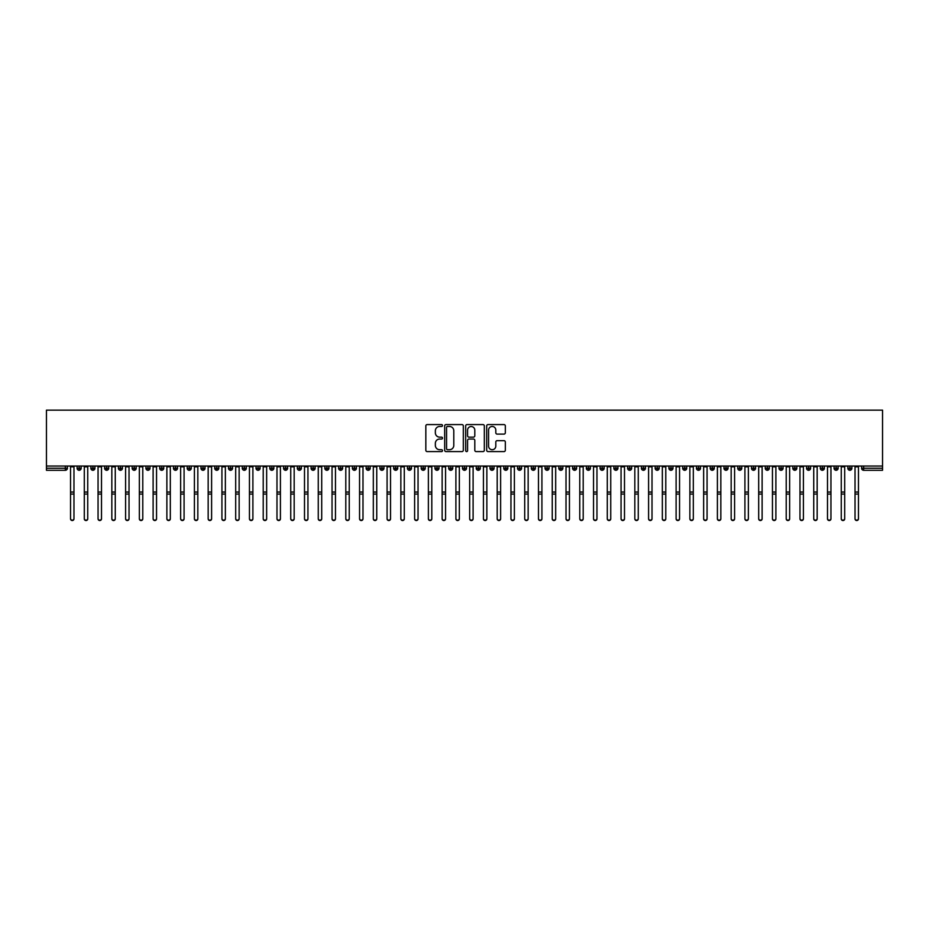 <?xml version="1.0" encoding="UTF-8"?>
<svg xmlns="http://www.w3.org/2000/svg" width="929" height="929" viewBox="0 0 929 929"><rect width="100%" height="100%" fill="white"/><g stroke="black" fill="none" stroke-linecap="round" stroke-linejoin="round"><path stroke-width="1.39" d="M442.483 425.528A0.941 0.941 0 0 0 441.53 424.576L427.177 424.576A1.347 1.347 0 0 0 425.83 425.935L425.83 450.251A1.347 1.347 0 0 0 427.177 451.599L441.53 451.599A0.941 0.941 0 0 0 442.483 450.658A0.941 0.941 0 0 0 441.53 449.706L439.672 449.706A4.32 4.32 0 0 1 435.353 445.386L435.353 443.365A4.32 4.32 0 0 1 439.672 439.034L441.53 439.034A0.941 0.941 0 0 0 442.483 438.093A0.941 0.941 0 0 0 441.53 437.141L439.672 437.141A4.32 4.32 0 0 1 435.353 432.821L435.353 430.801A4.32 4.32 0 0 1 439.672 426.469L441.53 426.469A0.941 0.941 0 0 0 442.483 425.528M503.982 434.11A1.347 1.347 0 0 0 505.33 432.751L505.33 425.935A1.347 1.347 0 0 0 503.982 424.576L488.039 424.576A1.347 1.347 0 0 0 486.691 425.935L486.691 450.251A1.347 1.347 0 0 0 488.039 451.599L503.982 451.599A1.347 1.347 0 0 0 505.33 450.251L505.33 442.007A1.347 1.347 0 0 0 503.982 440.66L497.154 440.66A1.347 1.347 0 0 0 495.807 442.007L495.807 446.094A3.611 3.611 0 0 1 492.196 449.706A3.611 3.611 0 0 1 488.584 446.094L488.584 430.092A3.611 3.611 0 0 1 492.196 426.469A3.611 3.611 0 0 1 495.807 430.092L495.807 432.751A1.347 1.347 0 0 0 497.154 434.11L503.982 434.11M46.45 466.033L46.45 410.153L882.55 410.153L882.55 466.033L46.45 466.033L46.45 468.228L65.344 468.228L65.344 466.033M463.316 425.935A1.347 1.347 0 0 0 461.968 424.576L446.025 424.576A1.347 1.347 0 0 0 444.677 425.935L444.677 450.251A1.347 1.347 0 0 0 446.025 451.599L461.968 451.599A1.347 1.347 0 0 0 463.316 450.251L463.316 425.935M467.032 424.576L482.975 424.576A1.347 1.347 0 0 1 484.323 425.935L484.323 450.251A1.347 1.347 0 0 1 482.975 451.599L476.147 451.599A1.347 1.347 0 0 1 474.8 450.251L474.8 440.392A1.347 1.347 0 0 0 473.453 439.034L468.924 439.034A1.347 1.347 0 0 0 467.577 440.392L467.577 450.658A0.941 0.941 0 0 1 466.625 451.599A0.941 0.941 0 0 1 465.684 450.658L465.684 425.935A1.347 1.347 0 0 1 467.032 424.576M67.399 468.228L65.344 468.228L65.344 470.295A2.067 2.067 0 0 0 67.399 468.228L67.399 466.033L67.399 468.228A2.067 2.067 0 0 1 65.344 470.295L46.45 470.295L46.45 468.228M882.55 466.033L882.55 470.295L863.656 470.295A2.067 2.067 0 0 1 861.601 468.228L861.601 466.033M79.174 466.033L79.174 470.295A2.067 2.067 0 0 1 77.107 468.228L77.107 466.033M81.171 466.033L81.171 468.228A2.067 2.067 0 0 1 79.174 470.295A2.067 2.067 0 0 0 81.171 468.228L77.107 468.228A2.067 2.067 0 0 0 79.174 470.295M92.935 466.033L92.935 470.295A2.067 2.067 0 0 1 90.868 468.228L90.868 466.033L90.868 468.228A2.067 2.067 0 0 0 92.935 470.295A2.067 2.067 0 0 0 94.932 468.228L94.932 466.033M106.696 466.033L106.696 470.295A2.067 2.067 0 0 1 104.629 468.228L104.629 466.033L104.629 468.228A2.067 2.067 0 0 0 106.696 470.295A2.067 2.067 0 0 0 108.693 468.228L108.693 466.033M120.456 466.033L120.456 470.295A2.067 2.067 0 0 1 118.401 468.228L118.401 466.033L118.401 468.228A2.067 2.067 0 0 0 120.456 470.295A2.067 2.067 0 0 0 122.454 468.228L122.454 466.033M134.229 466.033L134.229 470.295A2.067 2.067 0 0 1 132.162 468.228L132.162 466.033L132.162 468.228A2.067 2.067 0 0 0 134.229 470.295A2.067 2.067 0 0 0 136.215 468.228L136.215 466.033M147.99 466.033L147.99 470.295A2.067 2.067 0 0 1 145.923 468.228L145.923 466.033L145.923 468.228A2.067 2.067 0 0 0 147.99 470.295A2.067 2.067 0 0 0 149.987 468.228L149.987 466.033M161.751 466.033L161.751 470.295A2.067 2.067 0 0 1 159.683 468.228L159.683 466.033L159.683 468.228A2.067 2.067 0 0 0 161.751 470.295A2.067 2.067 0 0 0 163.748 468.228L163.748 466.033M175.511 466.033L175.511 470.295A2.067 2.067 0 0 1 173.444 468.228L173.444 466.033L173.444 468.228A2.067 2.067 0 0 0 175.511 470.295A2.067 2.067 0 0 0 177.509 468.228L177.509 466.033M189.272 466.033L189.272 470.295A2.067 2.067 0 0 1 187.205 468.228L187.205 466.033L187.205 468.228A2.067 2.067 0 0 0 189.272 470.295A2.067 2.067 0 0 0 191.269 468.228L191.269 466.033M203.033 466.033L203.033 470.295A2.067 2.067 0 0 1 200.978 468.228L200.978 466.033L200.978 468.228A2.067 2.067 0 0 0 203.033 470.295A2.067 2.067 0 0 0 205.03 468.228L205.03 466.033M216.805 466.033L216.805 470.295A2.067 2.067 0 0 1 214.738 468.228L214.738 466.033L214.738 468.228A2.067 2.067 0 0 0 216.805 470.295A2.067 2.067 0 0 0 218.791 468.228L218.791 466.033M230.566 466.033L230.566 470.295A2.067 2.067 0 0 1 228.499 468.228L228.499 466.033L228.499 468.228A2.067 2.067 0 0 0 230.566 470.295A2.067 2.067 0 0 0 232.564 468.228L232.564 466.033M244.327 466.033L244.327 470.295A2.067 2.067 0 0 1 242.26 468.228A2.067 2.067 0 0 0 244.327 470.295A2.067 2.067 0 0 1 242.26 468.228L242.26 466.033M246.324 466.033L246.324 468.228A2.067 2.067 0 0 1 244.327 470.295A2.067 2.067 0 0 0 246.324 468.228L242.26 468.228M258.088 470.295A2.067 2.067 0 0 1 256.021 468.228L256.021 466.033L256.021 468.228A2.067 2.067 0 0 0 258.088 470.295A2.067 2.067 0 0 0 260.085 468.228L260.085 466.033L260.085 468.228A2.067 2.067 0 0 1 258.088 470.295L258.088 468.228L260.085 468.228M271.849 466.033L271.849 470.295A2.067 2.067 0 0 1 269.793 468.228L269.793 466.033L269.793 468.228A2.067 2.067 0 0 0 271.849 470.295A2.067 2.067 0 0 0 273.846 468.228L273.846 466.033M285.621 466.033L285.621 470.295A2.067 2.067 0 0 1 283.554 468.228L283.554 466.033L283.554 468.228A2.067 2.067 0 0 0 285.621 470.295A2.067 2.067 0 0 0 287.607 468.228L287.607 466.033M299.382 466.033L299.382 468.228L297.315 468.228L297.315 466.033L297.315 468.228A2.067 2.067 0 0 0 299.382 470.295A2.067 2.067 0 0 0 301.379 468.228L301.379 466.033L301.379 468.228A2.067 2.067 0 0 1 299.382 470.295A2.067 2.067 0 0 1 297.315 468.228A2.067 2.067 0 0 0 299.382 470.295L299.382 468.228L301.379 468.228M313.143 466.033L313.143 470.295A2.067 2.067 0 0 1 311.076 468.228L311.076 466.033L311.076 468.228A2.067 2.067 0 0 0 313.143 470.295A2.067 2.067 0 0 0 315.14 468.228L315.14 466.033M326.903 466.033L326.903 470.295A2.067 2.067 0 0 1 324.836 468.228L324.836 466.033L324.836 468.228A2.067 2.067 0 0 0 326.903 470.295A2.067 2.067 0 0 0 328.901 468.228L328.901 466.033M340.664 466.033L340.664 470.295A2.067 2.067 0 0 1 338.609 468.228L338.609 466.033L338.609 468.228A2.067 2.067 0 0 0 340.664 470.295A2.067 2.067 0 0 0 342.662 468.228L342.662 466.033M354.425 466.033L354.425 470.295A2.067 2.067 0 0 1 352.37 468.228L352.37 466.033M356.422 466.033L356.422 468.228A2.067 2.067 0 0 1 354.425 470.295A2.067 2.067 0 0 0 356.422 468.228L352.37 468.228A2.067 2.067 0 0 0 354.425 470.295M368.198 466.033L368.198 470.295A2.067 2.067 0 0 1 366.131 468.228L366.131 466.033L366.131 468.228A2.067 2.067 0 0 0 368.198 470.295A2.067 2.067 0 0 0 370.195 468.228L370.195 466.033M381.958 466.033L381.958 470.295A2.067 2.067 0 0 1 379.891 468.228L379.891 466.033M383.956 466.033L383.956 468.228A2.067 2.067 0 0 1 381.958 470.295A2.067 2.067 0 0 0 383.956 468.228L379.891 468.228A2.067 2.067 0 0 0 381.958 470.295M395.719 466.033L395.719 470.295A2.067 2.067 0 0 1 393.652 468.228L393.652 466.033M397.717 466.033L397.717 468.228A2.067 2.067 0 0 1 395.719 470.295A2.067 2.067 0 0 0 397.717 468.228L393.652 468.228A2.067 2.067 0 0 0 395.719 470.295M409.48 466.033L409.48 470.295A2.067 2.067 0 0 1 407.413 468.228A2.067 2.067 0 0 0 409.48 470.295A2.067 2.067 0 0 1 407.413 468.228L407.413 466.033M411.477 466.033L411.477 468.228L411.477 466.033M423.241 466.033L423.241 470.295A2.067 2.067 0 0 1 421.185 468.228L421.185 466.033M425.238 466.033L425.238 468.228A2.067 2.067 0 0 1 423.241 470.295A2.067 2.067 0 0 0 425.238 468.228L421.185 468.228A2.067 2.067 0 0 0 423.241 470.295M437.013 466.033L437.013 470.295A2.067 2.067 0 0 1 434.946 468.228L434.946 466.033M438.999 466.033L438.999 468.228A2.067 2.067 0 0 1 437.013 470.295A2.067 2.067 0 0 0 438.999 468.228L434.946 468.228A2.067 2.067 0 0 0 437.013 470.295M450.774 466.033L450.774 470.295A2.067 2.067 0 0 1 448.707 468.228L448.707 466.033M452.771 466.033L452.771 468.228A2.067 2.067 0 0 1 450.774 470.295A2.067 2.067 0 0 0 452.771 468.228L448.707 468.228A2.067 2.067 0 0 0 450.774 470.295M464.535 466.033L464.535 470.295A2.067 2.067 0 0 1 462.468 468.228L462.468 466.033M466.532 466.033L466.532 468.228A2.067 2.067 0 0 1 464.535 470.295A2.067 2.067 0 0 0 466.532 468.228L462.468 468.228A2.067 2.067 0 0 0 464.535 470.295M478.296 466.033L478.296 470.295A2.067 2.067 0 0 1 476.229 468.228L476.229 466.033M480.293 466.033L480.293 468.228L480.293 466.033M492.056 466.033L492.056 470.295A2.067 2.067 0 0 1 490.001 468.228L490.001 466.033M494.054 466.033L494.054 468.228A2.067 2.067 0 0 1 492.056 470.295A2.067 2.067 0 0 0 494.054 468.228L490.001 468.228A2.067 2.067 0 0 0 492.056 470.295M505.829 466.033L505.829 470.295A2.067 2.067 0 0 1 503.762 468.228L503.762 466.033L503.762 468.228A2.067 2.067 0 0 0 505.829 470.295A2.067 2.067 0 0 0 507.815 468.228L507.815 466.033M519.59 466.033L519.59 470.295A2.067 2.067 0 0 1 517.523 468.228L517.523 466.033M521.587 466.033L521.587 468.228L521.587 466.033M533.351 466.033L533.351 470.295A2.067 2.067 0 0 1 531.283 468.228A2.067 2.067 0 0 0 533.351 470.295A2.067 2.067 0 0 1 531.283 468.228L531.283 466.033M535.348 466.033L535.348 468.228L535.348 466.033M547.111 466.033L547.111 470.295A2.067 2.067 0 0 1 545.044 468.228L545.044 466.033L545.044 468.228A2.067 2.067 0 0 0 547.111 470.295A2.067 2.067 0 0 0 549.109 468.228L549.109 466.033M560.872 466.033L560.872 470.295A2.067 2.067 0 0 1 558.805 468.228A2.067 2.067 0 0 0 560.872 470.295A2.067 2.067 0 0 1 558.805 468.228L558.805 466.033M562.869 466.033L562.869 468.228A2.067 2.067 0 0 1 560.872 470.295A2.067 2.067 0 0 0 562.869 468.228L558.805 468.228M574.633 466.033L574.633 470.295A2.067 2.067 0 0 1 572.578 468.228L572.578 466.033L572.578 468.228A2.067 2.067 0 0 0 574.633 470.295A2.067 2.067 0 0 0 576.63 468.228L576.63 466.033M588.405 466.033L588.405 470.295A2.067 2.067 0 0 1 586.338 468.228L586.338 466.033M590.391 466.033L590.391 468.228L590.391 466.033M602.166 466.033L602.166 470.295A2.067 2.067 0 0 1 600.099 468.228A2.067 2.067 0 0 0 602.166 470.295A2.067 2.067 0 0 1 600.099 468.228L600.099 466.033M604.164 466.033L604.164 468.228L604.164 466.033M615.927 466.033L615.927 470.295A2.067 2.067 0 0 1 613.86 468.228L613.86 466.033M617.924 466.033L617.924 468.228L617.924 466.033M629.688 466.033L629.688 470.295A2.067 2.067 0 0 1 627.621 468.228L627.621 466.033M631.685 466.033L631.685 468.228A2.067 2.067 0 0 1 629.688 470.295A2.067 2.067 0 0 0 631.685 468.228L627.621 468.228A2.067 2.067 0 0 0 629.688 470.295M643.449 466.033L643.449 470.295A2.067 2.067 0 0 1 641.393 468.228A2.067 2.067 0 0 0 643.449 470.295A2.067 2.067 0 0 1 641.393 468.228L641.393 466.033M645.446 466.033L645.446 468.228A2.067 2.067 0 0 1 643.449 470.295A2.067 2.067 0 0 0 645.446 468.228L641.393 468.228M657.221 466.033L657.221 470.295A2.067 2.067 0 0 1 655.154 468.228A2.067 2.067 0 0 0 657.221 470.295A2.067 2.067 0 0 1 655.154 468.228L655.154 466.033M659.207 466.033L659.207 468.228L659.207 466.033M670.982 466.033L670.982 470.295A2.067 2.067 0 0 1 668.915 468.228L668.915 466.033L668.915 468.228A2.067 2.067 0 0 0 670.982 470.295A2.067 2.067 0 0 0 672.979 468.228L672.979 466.033M684.743 466.033L684.743 470.295A2.067 2.067 0 0 1 682.676 468.228A2.067 2.067 0 0 0 684.743 470.295A2.067 2.067 0 0 1 682.676 468.228L682.676 466.033M686.74 466.033L686.74 468.228A2.067 2.067 0 0 1 684.743 470.295A2.067 2.067 0 0 0 686.74 468.228L682.676 468.228M698.503 466.033L698.503 470.295A2.067 2.067 0 0 1 696.436 468.228A2.067 2.067 0 0 0 698.503 470.295A2.067 2.067 0 0 1 696.436 468.228L696.436 466.033M700.501 466.033L700.501 468.228L700.501 466.033M712.264 466.033L712.264 470.295A2.067 2.067 0 0 1 710.209 468.228L710.209 466.033M714.262 466.033L714.262 468.228L714.262 466.033M726.025 466.033L726.025 470.295A2.067 2.067 0 0 1 723.97 468.228A2.067 2.067 0 0 0 726.025 470.295A2.067 2.067 0 0 1 723.97 468.228L723.97 466.033M728.022 466.033L728.022 468.228L728.022 466.033M739.798 466.033L739.798 470.295A2.067 2.067 0 0 1 737.731 468.228A2.067 2.067 0 0 0 739.798 470.295A2.067 2.067 0 0 1 737.731 468.228L737.731 466.033M741.795 466.033L741.795 468.228L741.795 466.033M753.558 466.033L753.558 470.295A2.067 2.067 0 0 1 751.491 468.228A2.067 2.067 0 0 0 753.558 470.295A2.067 2.067 0 0 1 751.491 468.228L751.491 466.033M755.556 466.033L755.556 468.228A2.067 2.067 0 0 1 753.558 470.295A2.067 2.067 0 0 0 755.556 468.228L751.491 468.228M767.319 466.033L767.319 470.295A2.067 2.067 0 0 1 765.252 468.228L765.252 466.033M769.317 466.033L769.317 468.228L769.317 466.033M781.08 466.033L781.08 470.295A2.067 2.067 0 0 1 779.013 468.228A2.067 2.067 0 0 0 781.08 470.295A2.067 2.067 0 0 1 779.013 468.228L779.013 466.033M783.077 466.033L783.077 468.228L783.077 466.033M794.841 466.033L794.841 470.295A2.067 2.067 0 0 1 792.785 468.228A2.067 2.067 0 0 0 794.841 470.295A2.067 2.067 0 0 1 792.785 468.228L792.785 466.033M796.838 466.033L796.838 468.228L796.838 466.033M808.613 466.033L808.613 470.295A2.067 2.067 0 0 1 806.546 468.228A2.067 2.067 0 0 0 808.613 470.295A2.067 2.067 0 0 1 806.546 468.228L806.546 466.033M810.599 466.033L810.599 468.228L810.599 466.033M822.374 466.033L822.374 470.295A2.067 2.067 0 0 1 820.307 468.228A2.067 2.067 0 0 0 822.374 470.295A2.067 2.067 0 0 1 820.307 468.228L820.307 466.033M824.371 466.033L824.371 468.228L824.371 466.033M836.135 466.033L836.135 470.295A2.067 2.067 0 0 1 834.068 468.228L834.068 466.033M838.132 466.033L838.132 468.228L838.132 466.033M849.896 466.033L849.896 470.295A2.067 2.067 0 0 1 847.829 468.228A2.067 2.067 0 0 0 849.896 470.295A2.067 2.067 0 0 1 847.829 468.228L847.829 466.033M851.893 466.033L851.893 468.228A2.067 2.067 0 0 1 849.896 470.295A2.067 2.067 0 0 0 851.893 468.228L847.829 468.228M258.088 466.033L258.088 468.228L256.021 468.228M409.48 470.295A2.067 2.067 0 0 0 411.477 468.228A2.067 2.067 0 0 1 409.48 470.295M478.296 470.295A2.067 2.067 0 0 0 480.293 468.228A2.067 2.067 0 0 1 478.296 470.295A2.067 2.067 0 0 1 476.229 468.228L480.293 468.228M519.59 470.295A2.067 2.067 0 0 0 521.587 468.228A2.067 2.067 0 0 1 519.59 470.295A2.067 2.067 0 0 1 517.523 468.228L521.587 468.228M533.351 470.295A2.067 2.067 0 0 0 535.348 468.228A2.067 2.067 0 0 1 533.351 470.295M588.405 470.295A2.067 2.067 0 0 0 590.391 468.228A2.067 2.067 0 0 1 588.405 470.295A2.067 2.067 0 0 1 586.338 468.228L590.391 468.228M602.166 470.295A2.067 2.067 0 0 0 604.164 468.228A2.067 2.067 0 0 1 602.166 470.295M615.927 470.295A2.067 2.067 0 0 0 617.924 468.228A2.067 2.067 0 0 1 615.927 470.295A2.067 2.067 0 0 1 613.86 468.228L617.924 468.228M657.221 470.295A2.067 2.067 0 0 0 659.207 468.228A2.067 2.067 0 0 1 657.221 470.295M698.503 470.295A2.067 2.067 0 0 0 700.501 468.228A2.067 2.067 0 0 1 698.503 470.295M712.264 470.295A2.067 2.067 0 0 0 714.262 468.228A2.067 2.067 0 0 1 712.264 470.295A2.067 2.067 0 0 1 710.209 468.228L714.262 468.228M726.025 470.295A2.067 2.067 0 0 0 728.022 468.228A2.067 2.067 0 0 1 726.025 470.295M739.798 470.295A2.067 2.067 0 0 0 741.795 468.228A2.067 2.067 0 0 1 739.798 470.295M767.319 470.295A2.067 2.067 0 0 0 769.317 468.228A2.067 2.067 0 0 1 767.319 470.295A2.067 2.067 0 0 1 765.252 468.228L769.317 468.228M781.08 470.295A2.067 2.067 0 0 0 783.077 468.228A2.067 2.067 0 0 1 781.08 470.295M794.841 470.295A2.067 2.067 0 0 0 796.838 468.228A2.067 2.067 0 0 1 794.841 470.295M808.613 470.295A2.067 2.067 0 0 0 810.599 468.228A2.067 2.067 0 0 1 808.613 470.295M822.374 470.295A2.067 2.067 0 0 0 824.371 468.228A2.067 2.067 0 0 1 822.374 470.295M836.135 470.295A2.067 2.067 0 0 0 838.132 468.228A2.067 2.067 0 0 1 836.135 470.295A2.067 2.067 0 0 1 834.068 468.228L838.132 468.228M447.511 426.469A0.941 0.941 0 0 0 446.57 427.421L446.57 448.765A0.941 0.941 0 0 0 447.511 449.706L449.473 449.706A4.32 4.32 0 0 0 453.793 445.386L453.793 430.801A4.32 4.32 0 0 0 449.473 426.469L447.511 426.469M474.8 430.15A3.611 3.611 0 0 0 471.189 426.539A3.611 3.611 0 0 0 467.577 430.15L467.577 435.794A1.347 1.347 0 0 0 468.924 437.141L473.453 437.141A1.347 1.347 0 0 0 474.8 435.794L474.8 430.15M73.972 518.846A1.719 1.684 180 0 1 72.253 520.53A1.719 1.684 180 0 1 70.534 518.846L70.534 518.487A1.719 1.684 -0 0 0 72.253 520.17A1.719 1.684 -0 0 0 73.972 518.487L73.972 494.414M70.534 466.033L70.534 518.487M73.972 466.033L73.972 518.487M87.744 518.846A1.719 1.684 180 0 1 86.014 520.53A1.719 1.684 180 0 1 84.295 518.846L84.295 518.487A1.719 1.684 -0 0 0 86.014 520.17A1.719 1.684 -0 0 0 87.744 518.487L87.744 494.414M101.505 518.846A1.719 1.684 180 0 1 99.786 520.53A1.719 1.684 180 0 1 98.056 518.846L98.056 518.487A1.719 1.684 -0 0 0 99.786 520.17A1.719 1.684 -0 0 0 101.505 518.487L101.505 494.414M115.266 518.846A1.719 1.684 180 0 1 113.547 520.53A1.719 1.684 180 0 1 111.828 518.846L111.828 518.487A1.719 1.684 -0 0 0 113.547 520.17A1.719 1.684 -0 0 0 115.266 518.487L115.266 494.414M129.026 518.846A1.719 1.684 180 0 1 127.308 520.53A1.719 1.684 180 0 1 125.589 518.846L125.589 518.487A1.719 1.684 -0 0 0 127.308 520.17A1.719 1.684 -0 0 0 129.026 518.487L129.026 494.414M84.295 466.033L84.295 518.487M87.744 466.033L87.744 518.487M98.056 466.033L98.056 518.487M101.505 466.033L101.505 518.487M111.828 466.033L111.828 518.487M115.266 466.033L115.266 518.487M125.589 466.033L125.589 518.487M129.026 466.033L129.026 518.487M142.787 518.846A1.719 1.684 180 0 1 141.069 520.53A1.719 1.684 180 0 1 139.35 518.846L139.35 518.487A1.719 1.684 -0 0 0 141.069 520.17A1.719 1.684 -0 0 0 142.787 518.487L142.787 494.414M139.35 466.033L139.35 518.487M142.787 466.033L142.787 518.487M156.548 518.846A1.719 1.684 180 0 1 154.829 520.53A1.719 1.684 180 0 1 153.111 518.846L153.111 518.487A1.719 1.684 -0 0 0 154.829 520.17A1.719 1.684 -0 0 0 156.548 518.487L156.548 494.414M170.321 518.846A1.719 1.684 180 0 1 168.602 520.53A1.719 1.684 180 0 1 166.872 518.846L166.872 518.487A1.719 1.684 -0 0 0 168.602 520.17A1.719 1.684 -0 0 0 170.321 518.487L170.321 494.414M184.081 518.846A1.719 1.684 180 0 1 182.363 520.53A1.719 1.684 180 0 1 180.644 518.846L180.644 518.487A1.719 1.684 -0 0 0 182.363 520.17A1.719 1.684 -0 0 0 184.081 518.487L184.081 494.414M197.842 518.846A1.719 1.684 180 0 1 196.124 520.53A1.719 1.684 180 0 1 194.405 518.846L194.405 518.487A1.719 1.684 -0 0 0 196.124 520.17A1.719 1.684 -0 0 0 197.842 518.487L197.842 494.414M153.111 466.033L153.111 518.487M156.548 466.033L156.548 518.487M166.872 466.033L166.872 518.487M170.321 466.033L170.321 518.487M180.644 466.033L180.644 518.487M184.081 466.033L184.081 518.487M194.405 466.033L194.405 518.487M197.842 466.033L197.842 518.487M211.603 518.846A1.719 1.684 180 0 1 209.884 520.53A1.719 1.684 180 0 1 208.166 518.846L208.166 518.487A1.719 1.684 -0 0 0 209.884 520.17A1.719 1.684 -0 0 0 211.603 518.487L211.603 494.414M225.364 518.846A1.719 1.684 180 0 1 223.645 520.53A1.719 1.684 180 0 1 221.926 518.846L221.926 518.487A1.719 1.684 -0 0 0 223.645 520.17A1.719 1.684 -0 0 0 225.364 518.487L225.364 494.414M239.136 518.846A1.719 1.684 180 0 1 237.406 520.53A1.719 1.684 180 0 1 235.687 518.846L235.687 518.487A1.719 1.684 -0 0 0 237.406 520.17A1.719 1.684 -0 0 0 239.136 518.487L239.136 494.414M252.897 518.846A1.719 1.684 180 0 1 251.178 520.53A1.719 1.684 180 0 1 249.448 518.846L249.448 518.487A1.719 1.684 -0 0 0 251.178 520.17A1.719 1.684 -0 0 0 252.897 518.487L252.897 494.414M266.658 518.846A1.719 1.684 180 0 1 264.939 520.53A1.719 1.684 180 0 1 263.221 518.846L263.221 518.487A1.719 1.684 -0 0 0 264.939 520.17A1.719 1.684 -0 0 0 266.658 518.487L266.658 494.414M208.166 466.033L208.166 518.487M211.603 466.033L211.603 518.487M221.926 466.033L221.926 518.487M225.364 466.033L225.364 518.487M235.687 466.033L235.687 518.487M239.136 466.033L239.136 518.487M249.448 466.033L249.448 518.487M252.897 466.033L252.897 518.487M263.221 466.033L263.221 518.487M266.658 466.033L266.658 518.487M280.419 518.846A1.719 1.684 180 0 1 278.7 520.53A1.719 1.684 180 0 1 276.981 518.846L276.981 518.487A1.719 1.684 -0 0 0 278.7 520.17A1.719 1.684 -0 0 0 280.419 518.487L280.419 494.414M276.981 466.033L276.981 518.487M280.419 466.033L280.419 518.487M294.179 518.846A1.719 1.684 180 0 1 292.461 520.53A1.719 1.684 180 0 1 290.742 518.846L290.742 518.487A1.719 1.684 -0 0 0 292.461 520.17A1.719 1.684 -0 0 0 294.179 518.487L294.179 494.414M290.742 466.033L290.742 518.487M294.179 466.033L294.179 518.487M307.952 518.846A1.719 1.684 180 0 1 306.222 520.53A1.719 1.684 180 0 1 304.503 518.846L304.503 518.487A1.719 1.684 -0 0 0 306.222 520.17A1.719 1.684 -0 0 0 307.952 518.487L307.952 494.414M304.503 466.033L304.503 518.487M307.952 466.033L307.952 518.487M321.713 518.846A1.719 1.684 180 0 1 319.994 520.53A1.719 1.684 180 0 1 318.264 518.846L318.264 518.487A1.719 1.684 -0 0 0 319.994 520.17A1.719 1.684 -0 0 0 321.713 518.487L321.713 494.414M318.264 466.033L318.264 518.487M321.713 466.033L321.713 518.487M335.474 518.846A1.719 1.684 180 0 1 333.755 520.53A1.719 1.684 180 0 1 332.036 518.846L332.036 518.487A1.719 1.684 -0 0 0 333.755 520.17A1.719 1.684 -0 0 0 335.474 518.487L335.474 494.414M332.036 466.033L332.036 518.487M335.474 466.033L335.474 518.487M349.234 518.846A1.719 1.684 180 0 1 347.516 520.53A1.719 1.684 180 0 1 345.797 518.846L345.797 518.487A1.719 1.684 -0 0 0 347.516 520.17A1.719 1.684 -0 0 0 349.234 518.487L349.234 494.414M345.797 466.033L345.797 518.487M349.234 466.033L349.234 518.487M362.995 518.846A1.719 1.684 180 0 1 361.276 520.53A1.719 1.684 180 0 1 359.558 518.846L359.558 518.487A1.719 1.684 -0 0 0 361.276 520.17A1.719 1.684 -0 0 0 362.995 518.487L362.995 494.414M359.558 466.033L359.558 518.487M362.995 466.033L362.995 518.487M376.756 518.846A1.719 1.684 180 0 1 375.037 520.53A1.719 1.684 180 0 1 373.319 518.846L373.319 518.487A1.719 1.684 -0 0 0 375.037 520.17A1.719 1.684 -0 0 0 376.756 518.487L376.756 494.414M373.319 466.033L373.319 518.487M376.756 466.033L376.756 518.487M390.528 518.846A1.719 1.684 180 0 1 388.798 520.53A1.719 1.684 180 0 1 387.079 518.846L387.079 518.487A1.719 1.684 -0 0 0 388.798 520.17A1.719 1.684 -0 0 0 390.528 518.487L390.528 494.414M387.079 466.033L387.079 518.487M390.528 466.033L390.528 518.487M404.289 518.846A1.719 1.684 180 0 1 402.571 520.53A1.719 1.684 180 0 1 400.852 518.846L400.852 518.487A1.719 1.684 -0 0 0 402.571 520.17A1.719 1.684 -0 0 0 404.289 518.487L404.289 494.414M400.852 466.033L400.852 518.487M404.289 466.033L404.289 518.487M418.05 518.846A1.719 1.684 180 0 1 416.331 520.53A1.719 1.684 180 0 1 414.613 518.846L414.613 518.487A1.719 1.684 -0 0 0 416.331 520.17A1.719 1.684 -0 0 0 418.05 518.487L418.05 494.414M414.613 466.033L414.613 518.487M418.05 466.033L418.05 518.487M431.811 518.846A1.719 1.684 180 0 1 430.092 520.53A1.719 1.684 180 0 1 428.374 518.846L428.374 518.487A1.719 1.684 -0 0 0 430.092 520.17A1.719 1.684 -0 0 0 431.811 518.487L431.811 494.414M428.374 466.033L428.374 518.487M431.811 466.033L431.811 518.487M445.572 518.846A1.719 1.684 180 0 1 443.853 520.53A1.719 1.684 180 0 1 442.134 518.846L442.134 518.487A1.719 1.684 -0 0 0 443.853 520.17A1.719 1.684 -0 0 0 445.572 518.487L445.572 494.414M442.134 466.033L442.134 518.487M445.572 466.033L445.572 518.487M459.344 518.846A1.719 1.684 180 0 1 457.614 520.53A1.719 1.684 180 0 1 455.895 518.846L455.895 518.487A1.719 1.684 -0 0 0 457.614 520.17A1.719 1.684 -0 0 0 459.344 518.487L459.344 494.414M455.895 466.033L455.895 518.487M459.344 466.033L459.344 518.487M473.105 518.846A1.719 1.684 180 0 1 471.386 520.53A1.719 1.684 180 0 1 469.656 518.846L469.656 518.487A1.719 1.684 -0 0 0 471.386 520.17A1.719 1.684 -0 0 0 473.105 518.487L473.105 494.414M469.656 466.033L469.656 518.487M473.105 466.033L473.105 518.487M486.866 518.846A1.719 1.684 180 0 1 485.147 520.53A1.719 1.684 180 0 1 483.428 518.846L483.428 518.487A1.719 1.684 -0 0 0 485.147 520.17A1.719 1.684 -0 0 0 486.866 518.487L486.866 494.414M483.428 518.846L483.428 466.033M486.866 466.033L486.866 518.487M500.626 518.846A1.719 1.684 180 0 1 498.908 520.53A1.719 1.684 180 0 1 497.189 518.846L497.189 518.487A1.719 1.684 -0 0 0 498.908 520.17A1.719 1.684 -0 0 0 500.626 518.487L500.626 494.414M497.189 518.846L497.189 466.033M500.626 466.033L500.626 518.487M514.387 518.846A1.719 1.684 180 0 1 512.669 520.53A1.719 1.684 180 0 1 510.95 518.846L510.95 518.487A1.719 1.684 -0 0 0 512.669 520.17A1.719 1.684 -0 0 0 514.387 518.487L514.387 494.414M510.95 466.033L510.95 518.487M514.387 466.033L514.387 518.487M528.148 518.846A1.719 1.684 180 0 1 526.429 520.53A1.719 1.684 180 0 1 524.711 518.846L524.711 518.487A1.719 1.684 -0 0 0 526.429 520.17A1.719 1.684 -0 0 0 528.148 518.487L528.148 494.414M524.711 518.846L524.711 466.033M528.148 466.033L528.148 518.487M541.921 518.846A1.719 1.684 180 0 1 540.202 520.53A1.719 1.684 180 0 1 538.472 518.846L538.472 518.487A1.719 1.684 -0 0 0 540.202 520.17A1.719 1.684 -0 0 0 541.921 518.487L541.921 494.414M538.472 518.846L538.472 466.033M541.921 466.033L541.921 518.487M555.681 518.846A1.719 1.684 180 0 1 553.963 520.53A1.719 1.684 180 0 1 552.244 518.846L552.244 518.487A1.719 1.684 -0 0 0 553.963 520.17A1.719 1.684 -0 0 0 555.681 518.487L555.681 494.414M552.244 466.033L552.244 518.487M555.681 466.033L555.681 518.487M569.442 518.846A1.719 1.684 180 0 1 567.724 520.53A1.719 1.684 180 0 1 566.005 518.846L566.005 518.487A1.719 1.684 -0 0 0 567.724 520.17A1.719 1.684 -0 0 0 569.442 518.487L569.442 494.414M566.005 466.033L566.005 518.487M569.442 466.033L569.442 518.487M583.203 518.846A1.719 1.684 180 0 1 581.484 520.53A1.719 1.684 180 0 1 579.766 518.846L579.766 518.487A1.719 1.684 -0 0 0 581.484 520.17A1.719 1.684 -0 0 0 583.203 518.487L583.203 494.414M579.766 466.033L579.766 518.487M583.203 466.033L583.203 518.487M596.964 518.846A1.719 1.684 180 0 1 595.245 520.53A1.719 1.684 180 0 1 593.526 518.846L593.526 518.487A1.719 1.684 -0 0 0 595.245 520.17A1.719 1.684 -0 0 0 596.964 518.487L596.964 494.414M593.526 466.033L593.526 518.487M596.964 466.033L596.964 518.487M610.736 518.846A1.719 1.684 180 0 1 609.006 520.53A1.719 1.684 180 0 1 607.287 518.846L607.287 518.487A1.719 1.684 -0 0 0 609.006 520.17A1.719 1.684 -0 0 0 610.736 518.487L610.736 494.414M607.287 466.033L607.287 518.487M610.736 466.033L610.736 518.487M624.497 518.846A1.719 1.684 180 0 1 622.778 520.53A1.719 1.684 180 0 1 621.048 518.846L621.048 518.487A1.719 1.684 -0 0 0 622.778 520.17A1.719 1.684 -0 0 0 624.497 518.487L624.497 494.414M621.048 466.033L621.048 518.487M624.497 466.033L624.497 518.487M638.258 518.846A1.719 1.684 180 0 1 636.539 520.53A1.719 1.684 180 0 1 634.821 518.846L634.821 518.487A1.719 1.684 -0 0 0 636.539 520.17A1.719 1.684 -0 0 0 638.258 518.487L638.258 494.414M634.821 466.033L634.821 518.487M638.258 466.033L638.258 518.487M652.019 518.846A1.719 1.684 180 0 1 650.3 520.53A1.719 1.684 180 0 1 648.581 518.846L648.581 518.487A1.719 1.684 -0 0 0 650.3 520.17A1.719 1.684 -0 0 0 652.019 518.487L652.019 494.414M648.581 466.033L648.581 518.487M652.019 466.033L652.019 518.487M665.779 518.846A1.719 1.684 180 0 1 664.061 520.53A1.719 1.684 180 0 1 662.342 518.846L662.342 518.487A1.719 1.684 -0 0 0 664.061 520.17A1.719 1.684 -0 0 0 665.779 518.487L665.779 494.414M662.342 466.033L662.342 518.487M665.779 466.033L665.779 518.487M679.552 518.846A1.719 1.684 180 0 1 677.822 520.53A1.719 1.684 180 0 1 676.103 518.846L676.103 518.487A1.719 1.684 -0 0 0 677.822 520.17A1.719 1.684 -0 0 0 679.552 518.487L679.552 494.414M676.103 466.033L676.103 518.487M679.552 466.033L679.552 518.487M693.313 518.846A1.719 1.684 180 0 1 691.594 520.53A1.719 1.684 180 0 1 689.864 518.846L689.864 518.487A1.719 1.684 -0 0 0 691.594 520.17A1.719 1.684 -0 0 0 693.313 518.487L693.313 494.414M689.864 466.033L689.864 518.487M693.313 466.033L693.313 518.487M707.074 518.846A1.719 1.684 180 0 1 705.355 520.53A1.719 1.684 180 0 1 703.636 518.846L703.636 518.487A1.719 1.684 -0 0 0 705.355 520.17A1.719 1.684 -0 0 0 707.074 518.487L707.074 494.414M703.636 466.033L703.636 518.487M707.074 466.033L707.074 518.487M720.834 518.846A1.719 1.684 180 0 1 719.116 520.53A1.719 1.684 180 0 1 717.397 518.846L717.397 518.487A1.719 1.684 -0 0 0 719.116 520.17A1.719 1.684 -0 0 0 720.834 518.487L720.834 494.414M717.397 466.033L717.397 518.487M720.834 466.033L720.834 518.487M734.595 518.846A1.719 1.684 180 0 1 732.876 520.53A1.719 1.684 180 0 1 731.158 518.846L731.158 518.487A1.719 1.684 -0 0 0 732.876 520.17A1.719 1.684 -0 0 0 734.595 518.487L734.595 494.414M731.158 466.033L731.158 518.487M734.595 466.033L734.595 518.487M748.356 518.846A1.719 1.684 180 0 1 746.637 520.53A1.719 1.684 180 0 1 744.919 518.846L744.919 518.487A1.719 1.684 -0 0 0 746.637 520.17A1.719 1.684 -0 0 0 748.356 518.487L748.356 494.414M744.919 466.033L744.919 518.487M748.356 466.033L748.356 518.487M762.128 518.846A1.719 1.684 180 0 1 760.398 520.53A1.719 1.684 180 0 1 758.679 518.846L758.679 518.487A1.719 1.684 -0 0 0 760.398 520.17A1.719 1.684 -0 0 0 762.128 518.487L762.128 494.414M758.679 466.033L758.679 518.487M762.128 466.033L762.128 518.487M775.889 518.846A1.719 1.684 180 0 1 774.171 520.53A1.719 1.684 180 0 1 772.452 518.846L772.452 518.487A1.719 1.684 -0 0 0 774.171 520.17A1.719 1.684 -0 0 0 775.889 518.487L775.889 494.414M772.452 466.033L772.452 518.487M775.889 466.033L775.889 518.487M789.65 518.846A1.719 1.684 180 0 1 787.931 520.53A1.719 1.684 180 0 1 786.213 518.846L786.213 518.487A1.719 1.684 -0 0 0 787.931 520.17A1.719 1.684 -0 0 0 789.65 518.487L789.65 494.414M786.213 466.033L786.213 518.487M789.65 466.033L789.65 518.487M803.411 518.846A1.719 1.684 180 0 1 801.692 520.53A1.719 1.684 180 0 1 799.974 518.846L799.974 518.487A1.719 1.684 -0 0 0 801.692 520.17A1.719 1.684 -0 0 0 803.411 518.487L803.411 494.414M799.974 466.033L799.974 518.487M803.411 466.033L803.411 518.487M817.172 518.846A1.719 1.684 180 0 1 815.453 520.53A1.719 1.684 180 0 1 813.734 518.846L813.734 518.487A1.719 1.684 -0 0 0 815.453 520.17A1.719 1.684 -0 0 0 817.172 518.487L817.172 494.414M813.734 466.033L813.734 518.487M817.172 466.033L817.172 518.487M830.944 518.846A1.719 1.684 180 0 1 829.214 520.53A1.719 1.684 180 0 1 827.495 518.846L827.495 518.487A1.719 1.684 -0 0 0 829.214 520.17A1.719 1.684 -0 0 0 830.944 518.487L830.944 494.414M827.495 466.033L827.495 518.487M830.944 466.033L830.944 518.487M844.705 518.846A1.719 1.684 180 0 1 842.986 520.53A1.719 1.684 180 0 1 841.256 518.846L841.256 518.487A1.719 1.684 -0 0 0 842.986 520.17A1.719 1.684 -0 0 0 844.705 518.487L844.705 494.414M841.256 466.033L841.256 518.487M844.705 466.033L844.705 518.487M858.466 518.846A1.719 1.684 180 0 1 856.747 520.53A1.719 1.684 180 0 1 855.028 518.846L855.028 518.487A1.719 1.684 -0 0 0 856.747 520.17A1.719 1.684 -0 0 0 858.466 518.487L858.466 494.414M855.028 466.033L855.028 518.487M858.466 466.033L858.466 518.487M863.656 466.033L863.656 468.228L882.55 468.228M863.656 468.228L863.656 470.295A2.067 2.067 0 0 1 861.601 468.228L863.656 468.228M90.868 468.228A2.067 2.067 0 0 0 92.935 470.295A2.067 2.067 0 0 0 94.932 468.228L90.868 468.228M104.629 468.228A2.067 2.067 0 0 0 106.696 470.295A2.067 2.067 0 0 0 108.693 468.228L104.629 468.228M118.401 468.228A2.067 2.067 0 0 0 120.456 470.295A2.067 2.067 0 0 0 122.454 468.228L118.401 468.228M132.162 468.228A2.067 2.067 0 0 0 134.229 470.295A2.067 2.067 0 0 0 136.215 468.228L132.162 468.228M145.923 468.228L149.987 468.228A2.067 2.067 0 0 1 147.99 470.295M159.683 468.228A2.067 2.067 0 0 0 161.751 470.295A2.067 2.067 0 0 0 163.748 468.228L159.683 468.228M173.444 468.228L177.509 468.228A2.067 2.067 0 0 1 175.511 470.295M187.205 468.228A2.067 2.067 0 0 0 189.272 470.295A2.067 2.067 0 0 0 191.269 468.228L187.205 468.228M200.978 468.228A2.067 2.067 0 0 0 203.033 470.295A2.067 2.067 0 0 0 205.03 468.228L200.978 468.228M214.738 468.228A2.067 2.067 0 0 0 216.805 470.295A2.067 2.067 0 0 0 218.791 468.228L214.738 468.228M228.499 468.228A2.067 2.067 0 0 0 230.566 470.295A2.067 2.067 0 0 0 232.564 468.228L228.499 468.228M269.793 468.228L273.846 468.228A2.067 2.067 0 0 1 271.849 470.295M283.554 468.228A2.067 2.067 0 0 0 285.621 470.295A2.067 2.067 0 0 0 287.607 468.228L283.554 468.228M311.076 468.228L315.14 468.228A2.067 2.067 0 0 1 313.143 470.295M324.836 468.228A2.067 2.067 0 0 0 326.903 470.295A2.067 2.067 0 0 0 328.901 468.228L324.836 468.228M338.609 468.228L342.662 468.228A2.067 2.067 0 0 1 340.664 470.295M366.131 468.228L370.195 468.228A2.067 2.067 0 0 1 368.198 470.295M407.413 468.228L411.477 468.228M503.762 468.228L507.815 468.228A2.067 2.067 0 0 1 505.829 470.295M531.283 468.228L535.348 468.228M545.044 468.228A2.067 2.067 0 0 0 547.111 470.295A2.067 2.067 0 0 0 549.109 468.228L545.044 468.228M572.578 468.228L576.63 468.228A2.067 2.067 0 0 1 574.633 470.295M600.099 468.228L604.164 468.228M655.154 468.228L659.207 468.228M668.915 468.228A2.067 2.067 0 0 0 670.982 470.295A2.067 2.067 0 0 0 672.979 468.228L668.915 468.228M696.436 468.228L700.501 468.228M723.97 468.228L728.022 468.228M737.731 468.228L741.795 468.228M779.013 468.228L783.077 468.228M792.785 468.228L796.838 468.228M806.546 468.228L810.599 468.228M820.307 468.228L824.371 468.228M73.972 466.822L70.534 466.822M73.972 492.033L70.534 492.033M73.972 494.054L70.534 494.054M87.744 466.822L84.295 466.822M87.744 492.033L84.295 492.033M87.744 494.054L84.295 494.054M101.505 466.822L98.056 466.822M101.505 492.033L98.056 492.033M101.505 494.054L98.056 494.054M115.266 466.822L111.828 466.822M115.266 492.033L111.828 492.033M115.266 494.054L111.828 494.054M129.026 466.822L125.589 466.822M129.026 492.033L125.589 492.033M129.026 494.054L125.589 494.054M142.787 466.822L139.35 466.822M142.787 492.033L139.35 492.033M142.787 494.054L139.35 494.054M156.548 466.822L153.111 466.822M156.548 492.033L153.111 492.033M156.548 494.054L153.111 494.054M170.321 466.822L166.872 466.822M170.321 492.033L166.872 492.033M170.321 494.054L166.872 494.054M184.081 466.822L180.644 466.822M184.081 492.033L180.644 492.033M184.081 494.054L180.644 494.054M197.842 466.822L194.405 466.822M197.842 492.033L194.405 492.033M197.842 494.054L194.405 494.054M211.603 466.822L208.166 466.822M211.603 492.033L208.166 492.033M211.603 494.054L208.166 494.054M225.364 466.822L221.926 466.822M225.364 492.033L221.926 492.033M225.364 494.054L221.926 494.054M239.136 466.822L235.687 466.822M239.136 492.033L235.687 492.033M239.136 494.054L235.687 494.054M252.897 466.822L249.448 466.822M252.897 492.033L249.448 492.033M252.897 494.054L249.448 494.054M266.658 466.822L263.221 466.822M266.658 492.033L263.221 492.033M266.658 494.054L263.221 494.054M280.419 466.822L276.981 466.822M280.419 492.033L276.981 492.033M280.419 494.054L276.981 494.054M294.179 466.822L290.742 466.822M294.179 492.033L290.742 492.033M294.179 494.054L290.742 494.054M307.952 466.822L304.503 466.822M307.952 492.033L304.503 492.033M307.952 494.054L304.503 494.054M321.713 466.822L318.264 466.822M321.713 492.033L318.264 492.033M321.713 494.054L318.264 494.054M335.474 466.822L332.036 466.822M335.474 492.033L332.036 492.033M335.474 494.054L332.036 494.054M349.234 466.822L345.797 466.822M349.234 492.033L345.797 492.033M349.234 494.054L345.797 494.054M362.995 466.822L359.558 466.822M362.995 492.033L359.558 492.033M362.995 494.054L359.558 494.054M376.756 466.822L373.319 466.822M376.756 492.033L373.319 492.033M376.756 494.054L373.319 494.054M390.528 466.822L387.079 466.822M390.528 492.033L387.079 492.033M390.528 494.054L387.079 494.054M404.289 466.822L400.852 466.822M404.289 492.033L400.852 492.033M404.289 494.054L400.852 494.054M418.05 466.822L414.613 466.822M418.05 492.033L414.613 492.033M418.05 494.054L414.613 494.054M431.811 466.822L428.374 466.822M431.811 492.033L428.374 492.033M431.811 494.054L428.374 494.054M445.572 466.822L442.134 466.822M445.572 492.033L442.134 492.033M445.572 494.054L442.134 494.054M459.344 466.822L455.895 466.822M459.344 492.033L455.895 492.033M459.344 494.054L455.895 494.054M473.105 466.822L469.656 466.822M473.105 492.033L469.656 492.033M473.105 494.054L469.656 494.054M486.866 466.822L483.428 466.822M486.866 492.033L483.428 492.033M486.866 494.054L483.428 494.054M500.626 466.822L497.189 466.822M500.626 492.033L497.189 492.033M500.626 494.054L497.189 494.054M514.387 466.822L510.95 466.822M514.387 492.033L510.95 492.033M514.387 494.054L510.95 494.054M528.148 466.822L524.711 466.822M528.148 492.033L524.711 492.033M528.148 494.054L524.711 494.054M541.921 466.822L538.472 466.822M541.921 492.033L538.472 492.033M541.921 494.054L538.472 494.054M555.681 466.822L552.244 466.822M555.681 492.033L552.244 492.033M555.681 494.054L552.244 494.054M569.442 466.822L566.005 466.822M569.442 492.033L566.005 492.033M569.442 494.054L566.005 494.054M583.203 466.822L579.766 466.822M583.203 492.033L579.766 492.033M583.203 494.054L579.766 494.054M596.964 466.822L593.526 466.822M596.964 492.033L593.526 492.033M596.964 494.054L593.526 494.054M610.736 466.822L607.287 466.822M610.736 492.033L607.287 492.033M610.736 494.054L607.287 494.054M624.497 466.822L621.048 466.822M624.497 492.033L621.048 492.033M624.497 494.054L621.048 494.054M638.258 466.822L634.821 466.822M638.258 492.033L634.821 492.033M638.258 494.054L634.821 494.054M652.019 466.822L648.581 466.822M652.019 492.033L648.581 492.033M652.019 494.054L648.581 494.054M665.779 466.822L662.342 466.822M665.779 492.033L662.342 492.033M665.779 494.054L662.342 494.054M679.552 466.822L676.103 466.822M679.552 492.033L676.103 492.033M679.552 494.054L676.103 494.054M693.313 466.822L689.864 466.822M693.313 492.033L689.864 492.033M693.313 494.054L689.864 494.054M707.074 466.822L703.636 466.822M707.074 492.033L703.636 492.033M707.074 494.054L703.636 494.054M720.834 466.822L717.397 466.822M720.834 492.033L717.397 492.033M720.834 494.054L717.397 494.054M734.595 466.822L731.158 466.822M734.595 492.033L731.158 492.033M734.595 494.054L731.158 494.054M748.356 466.822L744.919 466.822M748.356 492.033L744.919 492.033M748.356 494.054L744.919 494.054M762.128 466.822L758.679 466.822M762.128 492.033L758.679 492.033M762.128 494.054L758.679 494.054M775.889 466.822L772.452 466.822M775.889 492.033L772.452 492.033M775.889 494.054L772.452 494.054M789.65 466.822L786.213 466.822M789.65 492.033L786.213 492.033M789.65 494.054L786.213 494.054M803.411 466.822L799.974 466.822M803.411 492.033L799.974 492.033M803.411 494.054L799.974 494.054M817.172 466.822L813.734 466.822M817.172 492.033L813.734 492.033M817.172 494.054L813.734 494.054M830.944 466.822L827.495 466.822M830.944 492.033L827.495 492.033M830.944 494.054L827.495 494.054M844.705 466.822L841.256 466.822M844.705 492.033L841.256 492.033M844.705 494.054L841.256 494.054M858.466 466.822L855.028 466.822M858.466 492.033L855.028 492.033M858.466 494.054L855.028 494.054"/></g></svg>
